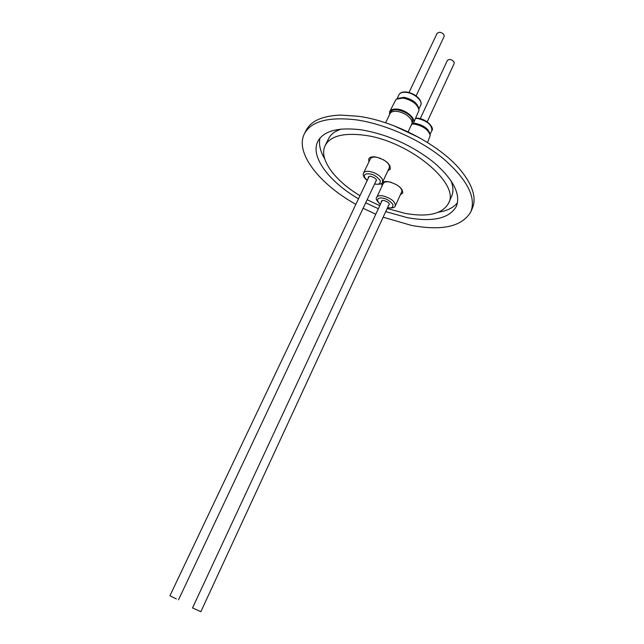 <?xml version="1.0" encoding="UTF-8"?>
<svg xmlns="http://www.w3.org/2000/svg" width="644" height="644" viewBox="0 0 644 644"><rect width="100%" height="100%" fill="white"/><g stroke="black" fill="none" stroke-linecap="round" stroke-linejoin="round"><path stroke-width="0.97" d="M416.113 95.884L444.119 36.499C444.336 34.406 442.847 32.981 439.651 32.216L437.179 33.182L408.996 92.495M176.4 598.952L169.919 595.756L176.4 598.952M368.923 161.861L368.746 158.827C369.737 157.072 372.103 156.46 375.855 156.999C385.611 159.768 390.441 163.793 390.328 169.082L387.873 170.869M382.246 182.671C383.518 181.56 385.684 181.254 388.743 181.753C398.089 184.442 402.742 188.233 402.685 193.12L400.359 194.794M355.858 204.357C319.384 184.055 294.517 152.628 304.451 133.67L306.19 130.249C311.108 120.831 322.604 115.783 340.684 115.091L358.314 116.266C395.472 121.112 442.404 146.478 461.998 171.916C473.034 186.245 476.512 198.312 472.422 208.125L470.917 211.643C462.311 226.519 442.492 231.107 411.476 225.408L383.148 217.197M375.79 214.219L363.119 208.278M304.451 133.67C311.342 121.169 328.706 116.572 356.534 119.889C385.265 124.034 420.089 139.571 443.386 158.714C467.061 179.41 476.23 197.048 470.917 211.643M341.24 129.09C335.001 131.094 330.799 134.266 328.617 138.613L325.212 145.439C330.453 135.965 343.558 132.567 364.536 135.256C409.471 140.988 460.412 183.822 448.578 203.23C442.404 214.001 427.946 217.39 405.221 213.397L387.173 208.487M379.775 205.661L367.152 199.737M359.98 195.679C334.526 180.545 318.369 158.633 325.212 145.439M385.732 211.618L407.451 217.688C433.09 222.269 449.423 218.461 456.435 206.257C460.887 194.061 453.287 179.386 433.654 162.232C411.991 145.303 388.026 134.524 361.743 129.895C338.317 126.965 323.691 130.78 317.854 141.342C309.941 156.54 329.116 181.809 358.499 198.803M438.636 212.174C447.363 210.781 453.666 207.585 457.546 202.586M394.031 125.822L419.598 137.8M381.932 186.277L381.924 183.041M448.578 203.23L451.645 196.243C453.593 191.783 453.336 186.518 450.881 180.449M365.703 202.796L378.342 208.728M319.963 138.146C318.611 144.32 320.189 151.211 324.705 158.802M427.214 121.829L454.197 63.45L454.189 62.267C451.927 59.425 449.665 58.781 447.419 60.327L420.282 118.633M200.284 611.47L192.524 607.92L200.284 611.47M380.435 204.245C374.438 199.278 379.26 197.104 382.826 198.207C386.239 198.553 389.596 200.606 392.888 204.349C393.331 207.4 391.673 208.495 387.921 207.626L387.599 207.561M391.351 182.389L389.451 181.946C386.159 181.439 384.098 181.93 383.269 183.419L376.796 197.241C377.609 195.792 379.662 195.341 382.963 195.881C391.19 198.288 395.295 201.596 395.303 205.798L401.679 191.928C402.331 189.916 400.842 187.645 397.227 185.11M381.449 202.055C381.063 200.743 381.932 200.22 384.066 200.501C388.662 202.111 390.184 203.729 388.614 205.372M429.983 134.314L429.934 134.024C428.558 128.864 423.8 125.33 415.67 123.415L413.392 123.262M427.503 142.469L430.216 135.602C428.727 130.04 423.591 126.224 414.8 124.147L412.852 123.978M408.191 131.706L411.782 124.042C412.49 122.376 411.935 120.428 410.107 118.182C406.799 114.584 402.548 112.33 397.356 111.412L395.569 111.267C392.679 111.267 390.819 112.072 389.982 113.674L385.603 122.819M367.249 180.368L364.794 177.639C363.57 174.669 365.196 173.429 369.688 173.92C373.19 174.202 376.668 176.335 380.121 180.328C380.685 183.645 379.026 184.86 375.13 183.975L374.631 183.87M380.66 158.392L376.603 157.233C373.311 156.766 371.234 157.297 370.364 158.843L363.602 172.995C364.448 171.497 366.525 170.99 369.825 171.489C375.645 172.834 379.807 175.393 382.319 179.177L382.633 182.035C382.673 183.926 379.976 184.603 374.542 184.055M382.633 182.035L389.29 167.834C390.014 165.242 387.962 162.489 383.124 159.567M368.36 178.042C367.982 176.673 368.875 176.11 371.016 176.367C375.814 178.034 377.376 179.765 375.726 181.544M418.801 108.715L418.769 108.53C417.336 102.992 412.401 99.257 403.965 97.325L397.388 98.524M413.529 123.004L419.051 110.148C417.505 104.167 412.168 100.134 403.047 98.049L396.124 99.232L389.676 111.653C390.86 109.52 393.548 108.691 397.742 109.166C406.436 110.124 416.056 118.633 413.529 123.004L411.331 125M389.523 114.632L389.676 111.653M412.047 123.157L412.74 120.694C412.53 112.909 391.56 105.383 390.497 112.909M430.039 134.491L431.818 130.595C432.132 125.097 427.519 121.088 417.98 118.56L415.67 118.416M418.89 109.045L420.709 105.165C423.076 101.019 414.35 93.163 406.372 92.366C402.524 91.963 400.037 92.768 398.926 94.797C400.149 92.559 402.733 91.641 406.678 92.044M369.141 176.392L169.919 595.756M376.507 179.893L178.517 599.797M389.33 203.818L200.807 611.8M382.174 200.501L192.524 607.92M376.796 197.241C375.363 198.36 376.547 200.751 380.354 204.414M387.527 207.73L388.139 207.859C392.615 208.245 395.005 207.561 395.303 205.798M384.46 181.664L384.066 182.502M402.242 189.883L401.856 190.729M415.815 118.118L418.286 118.238M418.375 118.255C428.775 119.945 434.434 128.993 431.818 130.595M391.343 111.323L390.667 112.724M412.732 121.507L412.079 122.915M367.169 180.553L364.085 177.269C363.119 175.136 362.958 173.711 363.602 172.995M371.652 156.959L371.21 157.877M389.934 165.645L389.507 166.563M397.074 98.661L398.926 94.797M406.783 92.06C412.015 92.978 416.201 95.28 419.349 98.983C421.168 101.704 421.619 103.765 420.709 105.165"/></g></svg>
